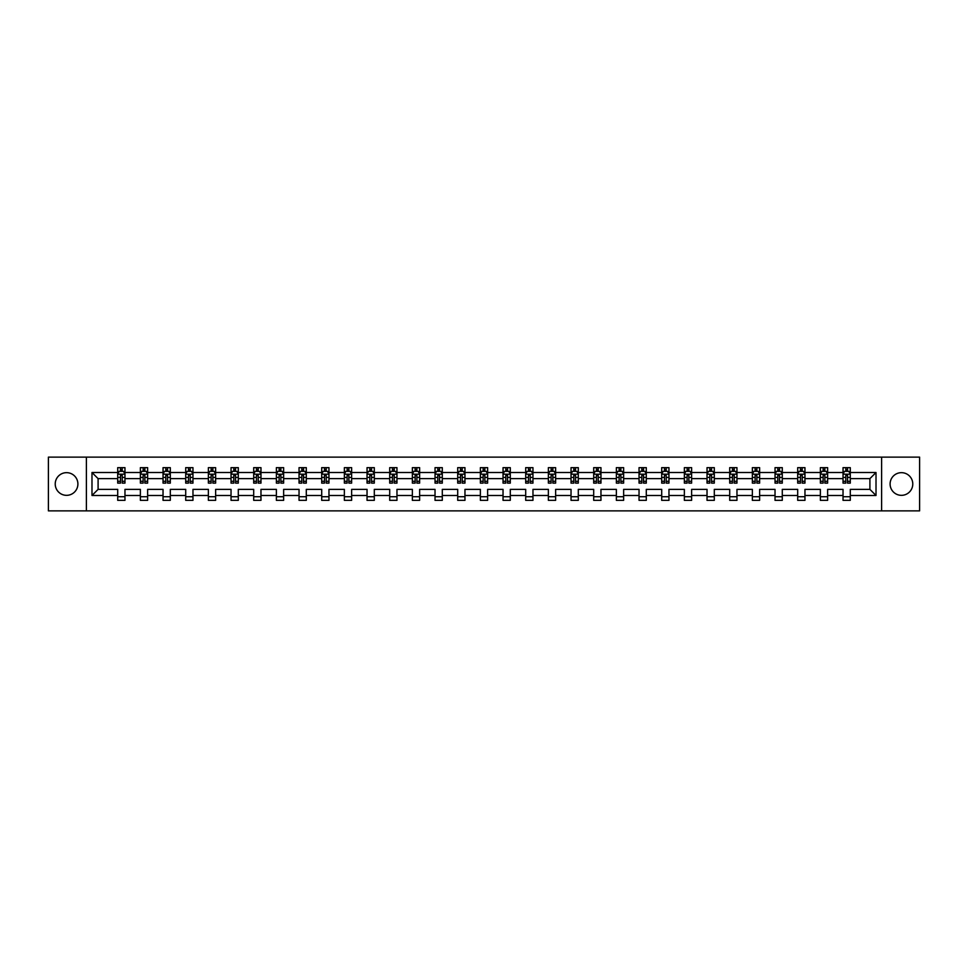 <?xml version="1.0" encoding="UTF-8"?>
<svg xmlns="http://www.w3.org/2000/svg" width="968" height="968" viewBox="0 0 968 968"><rect width="100%" height="100%" fill="white"/><g stroke="black" fill="none" stroke-linecap="round" stroke-linejoin="round"><path stroke-width="1.45" d="M901.438 472.662A11.338 11.338 0 0 0 890.1 484A11.338 11.338 0 0 0 901.438 495.338A11.338 11.338 0 0 0 912.776 484A11.338 11.338 0 0 0 901.438 472.662M66.562 472.662A11.338 11.338 0 0 0 55.224 484A11.338 11.338 0 0 0 66.562 495.338A11.338 11.338 0 0 0 77.9 484A11.338 11.338 0 0 0 66.562 472.662M881.606 457.126L48.4 457.126L48.4 510.874L919.6 510.874L919.6 457.126L881.606 457.126L881.606 510.874M850.291 495.483L850.291 489.372L869.905 489.372L876.016 495.483L850.291 495.483L850.291 500.347L843.031 500.347L843.031 495.483L827.628 495.483L827.628 500.347L820.368 500.347L820.368 495.483L804.965 495.483L804.965 500.347L797.692 500.347L797.692 495.483L782.289 495.483L782.289 500.347L775.029 500.347L775.029 495.483L759.626 495.483L759.626 500.347L752.366 500.347L752.366 495.483L736.963 495.483L736.963 500.347L729.703 500.347L729.703 495.483L714.299 495.483L714.299 500.347L707.027 500.347L707.027 495.483L691.624 495.483L691.624 500.347L684.364 500.347L684.364 495.483L668.961 495.483L668.961 500.347L661.701 500.347L661.701 495.483L646.297 495.483L646.297 500.347L639.037 500.347L639.037 495.483L623.634 495.483L623.634 500.347L616.362 500.347L616.362 495.483L600.959 495.483L600.959 500.347L593.699 500.347L593.699 495.483L578.295 495.483L578.295 500.347L571.035 500.347L571.035 495.483L555.632 495.483L555.632 500.347L548.372 500.347L548.372 495.483L532.969 495.483L532.969 500.347L525.697 500.347L525.697 495.483L510.293 495.483L510.293 500.347L503.033 500.347L503.033 495.483L487.63 495.483L487.63 500.347L480.37 500.347L480.37 495.483L464.967 495.483L464.967 500.347L457.707 500.347L457.707 495.483L442.303 495.483L442.303 500.347L435.031 500.347L435.031 495.483L419.628 495.483L419.628 500.347L412.368 500.347L412.368 495.483L396.965 495.483L396.965 500.347L389.705 500.347L389.705 495.483L374.301 495.483L374.301 500.347L367.041 500.347L367.041 495.483L351.638 495.483L351.638 500.347L344.366 500.347L344.366 495.483L328.963 495.483L328.963 500.347L321.703 500.347L321.703 495.483L306.299 495.483L306.299 500.347L299.039 500.347L299.039 495.483L283.636 495.483L283.636 500.347L276.376 500.347L276.376 495.483L260.973 495.483L260.973 500.347L253.701 500.347L253.701 495.483L238.297 495.483L238.297 500.347L231.037 500.347L231.037 495.483L215.634 495.483L215.634 500.347L208.374 500.347L208.374 495.483L192.971 495.483L192.971 500.347L185.711 500.347L185.711 495.483L170.308 495.483L170.308 500.347L163.035 500.347L163.035 495.483L147.632 495.483L147.632 500.347L140.372 500.347L140.372 495.483L124.969 495.483L124.969 500.347L117.709 500.347L117.709 495.483L91.984 495.483L91.984 472.517L117.709 472.517L117.709 467.653L124.969 467.653L124.969 472.517L140.372 472.517L140.372 467.653L147.632 467.653L147.632 472.517L163.035 472.517L163.035 467.653L170.308 467.653L170.308 472.517L185.711 472.517L185.711 467.653L192.971 467.653L192.971 472.517L208.374 472.517L208.374 467.653L215.634 467.653L215.634 472.517L231.037 472.517L231.037 467.653L238.297 467.653L238.297 472.517L253.701 472.517L253.701 467.653L260.973 467.653L260.973 472.517L276.376 472.517L276.376 467.653L283.636 467.653L283.636 472.517L299.039 472.517L299.039 467.653L306.299 467.653L306.299 472.517L321.703 472.517L321.703 467.653L328.963 467.653L328.963 472.517L344.366 472.517L344.366 467.653L351.638 467.653L351.638 472.517L367.041 472.517L367.041 467.653L374.301 467.653L374.301 472.517L389.705 472.517L389.705 467.653L396.965 467.653L396.965 472.517L412.368 472.517L412.368 467.653L419.628 467.653L419.628 472.517L435.031 472.517L435.031 467.653L442.303 467.653L442.303 472.517L457.707 472.517L457.707 467.653L464.967 467.653L464.967 472.517L480.37 472.517L480.37 467.653L487.63 467.653L487.63 472.517L503.033 472.517L503.033 467.653L510.293 467.653L510.293 472.517L525.697 472.517L525.697 467.653L532.969 467.653L532.969 472.517L548.372 472.517L548.372 467.653L555.632 467.653L555.632 472.517L571.035 472.517L571.035 467.653L578.295 467.653L578.295 472.517L593.699 472.517L593.699 467.653L600.959 467.653L600.959 472.517L616.362 472.517L616.362 467.653L623.634 467.653L623.634 472.517L639.037 472.517L639.037 467.653L646.297 467.653L646.297 472.517L661.701 472.517L661.701 467.653L668.961 467.653L668.961 472.517L684.364 472.517L684.364 467.653L691.624 467.653L691.624 472.517L707.027 472.517L707.027 467.653L714.299 467.653L714.299 472.517L729.703 472.517L729.703 467.653L736.963 467.653L736.963 472.517L752.366 472.517L752.366 467.653L759.626 467.653L759.626 472.517L775.029 472.517L775.029 467.653L782.289 467.653L782.289 472.517L797.692 472.517L797.692 467.653L804.965 467.653L804.965 472.517L820.368 472.517L820.368 467.653L827.628 467.653L827.628 472.517L843.031 472.517L843.031 467.653L850.291 467.653L850.291 472.517L876.016 472.517L876.016 495.483M86.394 510.874L86.394 457.126M843.031 472.517L843.031 478.628L827.628 478.628L827.628 472.517M827.628 495.483L827.628 489.372L843.031 489.372L843.031 495.483M820.368 472.517L820.368 478.628L804.965 478.628L804.965 472.517M804.965 495.483L804.965 489.372L820.368 489.372L820.368 495.483M797.692 472.517L797.692 478.628L782.289 478.628L782.289 472.517M782.289 495.483L782.289 489.372L797.692 489.372L797.692 495.483M775.029 472.517L775.029 478.628L759.626 478.628L759.626 472.517M759.626 495.483L759.626 489.372L775.029 489.372L775.029 495.483M752.366 472.517L752.366 478.628L736.963 478.628L736.963 472.517M736.963 495.483L736.963 489.372L752.366 489.372L752.366 495.483M729.703 472.517L729.703 478.628L714.299 478.628L714.299 472.517M714.299 495.483L714.299 489.372L729.703 489.372L729.703 495.483M707.027 472.517L707.027 478.628L691.624 478.628L691.624 472.517M691.624 495.483L691.624 489.372L707.027 489.372L707.027 495.483M684.364 472.517L684.364 478.628L668.961 478.628L668.961 472.517M668.961 495.483L668.961 489.372L684.364 489.372L684.364 495.483M661.701 472.517L661.701 478.628L646.297 478.628L646.297 472.517M646.297 495.483L646.297 489.372L661.701 489.372L661.701 495.483M639.037 472.517L639.037 478.628L623.634 478.628L623.634 472.517M623.634 495.483L623.634 489.372L639.037 489.372L639.037 495.483M616.362 472.517L616.362 478.628L600.959 478.628L600.959 472.517M600.959 495.483L600.959 489.372L616.362 489.372L616.362 495.483M593.699 472.517L593.699 478.628L578.295 478.628L578.295 472.517M578.295 495.483L578.295 489.372L593.699 489.372L593.699 495.483M571.035 472.517L571.035 478.628L555.632 478.628L555.632 472.517M555.632 495.483L555.632 489.372L571.035 489.372L571.035 495.483M548.372 472.517L548.372 478.628L532.969 478.628L532.969 472.517M532.969 495.483L532.969 489.372L548.372 489.372L548.372 495.483M525.697 472.517L525.697 478.628L510.293 478.628L510.293 472.517M510.293 495.483L510.293 489.372L525.697 489.372L525.697 495.483M503.033 472.517L503.033 478.628L487.63 478.628L487.63 472.517M487.63 495.483L487.63 489.372L503.033 489.372L503.033 495.483M480.37 472.517L480.37 478.628L464.967 478.628L464.967 472.517M464.967 495.483L464.967 489.372L480.37 489.372L480.37 495.483M457.707 472.517L457.707 478.628L442.303 478.628L442.303 472.517M442.303 495.483L442.303 489.372L457.707 489.372L457.707 495.483M435.031 472.517L435.031 478.628L419.628 478.628L419.628 472.517M419.628 495.483L419.628 489.372L435.031 489.372L435.031 495.483M412.368 472.517L412.368 478.628L396.965 478.628L396.965 472.517M396.965 495.483L396.965 489.372L412.368 489.372L412.368 495.483M389.705 472.517L389.705 478.628L374.301 478.628L374.301 472.517M374.301 495.483L374.301 489.372L389.705 489.372L389.705 495.483M367.041 472.517L367.041 478.628L351.638 478.628L351.638 472.517M351.638 495.483L351.638 489.372L367.041 489.372L367.041 495.483M344.366 472.517L344.366 478.628L328.963 478.628L328.963 472.517M328.963 495.483L328.963 489.372L344.366 489.372L344.366 495.483M321.703 472.517L321.703 478.628L306.299 478.628L306.299 472.517M306.299 495.483L306.299 489.372L321.703 489.372L321.703 495.483M299.039 472.517L299.039 478.628L283.636 478.628L283.636 472.517M283.636 495.483L283.636 489.372L299.039 489.372L299.039 495.483M276.376 472.517L276.376 478.628L260.973 478.628L260.973 472.517M260.973 495.483L260.973 489.372L276.376 489.372L276.376 495.483M253.701 472.517L253.701 478.628L238.297 478.628L238.297 472.517M238.297 495.483L238.297 489.372L253.701 489.372L253.701 495.483M231.037 472.517L231.037 478.628L215.634 478.628L215.634 472.517M215.634 495.483L215.634 489.372L231.037 489.372L231.037 495.483M208.374 472.517L208.374 478.628L192.971 478.628L192.971 472.517M192.971 495.483L192.971 489.372L208.374 489.372L208.374 495.483M185.711 472.517L185.711 478.628L170.308 478.628L170.308 472.517M170.308 495.483L170.308 489.372L185.711 489.372L185.711 495.483M163.035 472.517L163.035 478.628L147.632 478.628L147.632 472.517M147.632 495.483L147.632 489.372L163.035 489.372L163.035 495.483M140.372 472.517L140.372 478.628L124.969 478.628L124.969 472.517M124.969 495.483L124.969 489.372L140.372 489.372L140.372 495.483M117.709 472.517L117.709 478.628L98.095 478.628L98.095 489.372L117.709 489.372L117.709 495.483M91.984 472.517L98.095 478.628M869.905 489.372L869.905 478.628L850.291 478.628L850.291 472.517M845.79 471.283L847.532 471.283M823.127 471.283L824.869 471.283M800.451 471.283L802.206 471.283M777.788 471.283L779.53 471.283M755.125 471.283L756.867 471.283M732.461 471.283L734.204 471.283M709.786 471.283L711.54 471.283M687.123 471.283L688.865 471.283M664.459 471.283L666.202 471.283M641.796 471.283L643.538 471.283M619.121 471.283L620.875 471.283M596.457 471.283L598.2 471.283M573.794 471.283L575.536 471.283M551.131 471.283L552.873 471.283M528.455 471.283L530.21 471.283M505.792 471.283L507.534 471.283M483.129 471.283L484.871 471.283M460.466 471.283L462.208 471.283M437.79 471.283L439.545 471.283M415.127 471.283L416.869 471.283M392.464 471.283L394.206 471.283M369.8 471.283L371.543 471.283M347.125 471.283L348.879 471.283M324.461 471.283L326.204 471.283M301.798 471.283L303.541 471.283M279.135 471.283L280.877 471.283M256.459 471.283L258.214 471.283M233.796 471.283L235.539 471.283M211.133 471.283L212.875 471.283M188.47 471.283L190.212 471.283M165.794 471.283L167.549 471.283M143.131 471.283L144.873 471.283M120.468 471.283L122.21 471.283M117.709 496.717L124.969 496.717M140.372 496.717L147.632 496.717M163.035 496.717L170.308 496.717M185.711 496.717L192.971 496.717M208.374 496.717L215.634 496.717M231.037 496.717L238.297 496.717M253.701 496.717L260.973 496.717M276.376 496.717L283.636 496.717M299.039 496.717L306.299 496.717M321.703 496.717L328.963 496.717M344.366 496.717L351.638 496.717M367.041 496.717L374.301 496.717M389.705 496.717L396.965 496.717M412.368 496.717L419.628 496.717M435.031 496.717L442.303 496.717M457.707 496.717L464.967 496.717M480.37 496.717L487.63 496.717M503.033 496.717L510.293 496.717M525.697 496.717L532.969 496.717M548.372 496.717L555.632 496.717M571.035 496.717L578.295 496.717M593.699 496.717L600.959 496.717M616.362 496.717L623.634 496.717M639.037 496.717L646.297 496.717M661.701 496.717L668.961 496.717M684.364 496.717L691.624 496.717M707.027 496.717L714.299 496.717M729.703 496.717L736.963 496.717M752.366 496.717L759.626 496.717M775.029 496.717L782.289 496.717M797.692 496.717L804.965 496.717M820.368 496.717L827.628 496.717M843.031 496.717L850.291 496.717M98.095 489.372L91.984 495.483M876.016 472.517L869.905 478.628M122.21 469.541L120.468 469.541M119.076 471.537L117.709 471.537L117.709 467.653L120.468 467.653L120.468 471.356M117.709 481.302L117.709 483.129L120.468 483.129L120.468 481.302L117.709 481.302L117.709 478.628M124.969 478.628L124.969 483.129L122.21 483.129L122.21 475.361L120.468 475.361L120.468 481.302M123.602 471.537L124.969 471.537L124.969 467.653L122.21 467.653L122.21 471.356M124.969 474.259L123.517 471.356L119.161 471.356L117.709 474.259M144.873 469.541L143.131 469.541M141.739 471.537L140.372 471.537L140.372 467.653L143.131 467.653L143.131 471.356M140.372 481.302L140.372 483.129L143.131 483.129L143.131 481.302L140.372 481.302L140.372 478.628M147.632 478.628L147.632 483.129L144.873 483.129L144.873 475.361L143.131 475.361L143.131 481.302M146.277 471.537L147.632 471.537L147.632 467.653L144.873 467.653L144.873 471.356M147.632 474.259L146.18 471.356L141.824 471.356L140.372 474.259M167.549 469.541L165.794 469.541M164.403 471.537L163.035 471.537L163.035 467.653L165.794 467.653L165.794 471.356M163.035 481.302L163.035 483.129L165.794 483.129L165.794 481.302L163.035 481.302L163.035 478.628M170.308 478.628L170.308 483.129L167.549 483.129L167.549 475.361L165.794 475.361L165.794 481.302M168.94 471.537L170.308 471.537L170.308 467.653L167.549 467.653L167.549 471.356M170.308 474.259L168.856 471.356L164.487 471.356L163.035 474.259M190.212 469.541L188.47 469.541M187.066 471.537L185.711 471.537L185.711 467.653L188.47 467.653L188.47 471.356M185.711 481.302L185.711 483.129L188.47 483.129L188.47 481.302L185.711 481.302L185.711 478.628M192.971 478.628L192.971 483.129L190.212 483.129L190.212 475.361L188.47 475.361L188.47 481.302M191.603 471.537L192.971 471.537L192.971 467.653L190.212 467.653L190.212 471.356M192.971 474.259L191.519 471.356L187.163 471.356L185.711 474.259M212.875 469.541L211.133 469.541M209.741 471.537L208.374 471.537L208.374 467.653L211.133 467.653L211.133 471.356M208.374 481.302L208.374 483.129L211.133 483.129L211.133 481.302L208.374 481.302L208.374 478.628M215.634 478.628L215.634 483.129L212.875 483.129L212.875 475.361L211.133 475.361L211.133 481.302M214.267 471.537L215.634 471.537L215.634 467.653L212.875 467.653L212.875 471.356M215.634 474.259L214.182 471.356L209.826 471.356L208.374 474.259M235.539 469.541L233.796 469.541M232.405 471.537L231.037 471.537L231.037 467.653L233.796 467.653L233.796 471.356M231.037 481.302L231.037 483.129L233.796 483.129L233.796 481.302L231.037 481.302L231.037 478.628M238.297 478.628L238.297 483.129L235.539 483.129L235.539 475.361L233.796 475.361L233.796 481.302M236.942 471.537L238.297 471.537L238.297 467.653L235.539 467.653L235.539 471.356M238.297 474.259L236.845 471.356L232.489 471.356L231.037 474.259M258.214 469.541L256.459 469.541M255.068 471.537L253.701 471.537L253.701 467.653L256.459 467.653L256.459 471.356M253.701 481.302L253.701 483.129L256.459 483.129L256.459 481.302L253.701 481.302L253.701 478.628M260.973 478.628L260.973 483.129L258.214 483.129L258.214 475.361L256.459 475.361L256.459 481.302M259.606 471.537L260.973 471.537L260.973 467.653L258.214 467.653L258.214 471.356M260.973 474.259L259.521 471.356L255.153 471.356L253.701 474.259M280.877 469.541L279.135 469.541M277.731 471.537L276.376 471.537L276.376 467.653L279.135 467.653L279.135 471.356M276.376 481.302L276.376 483.129L279.135 483.129L279.135 481.302L276.376 481.302L276.376 478.628M283.636 478.628L283.636 483.129L280.877 483.129L280.877 475.361L279.135 475.361L279.135 481.302M282.269 471.537L283.636 471.537L283.636 467.653L280.877 467.653L280.877 471.356M283.636 474.259L282.184 471.356L277.828 471.356L276.376 474.259M303.541 469.541L301.798 469.541M300.407 471.537L299.039 471.537L299.039 467.653L301.798 467.653L301.798 471.356M299.039 481.302L299.039 483.129L301.798 483.129L301.798 481.302L299.039 481.302L299.039 478.628M306.299 478.628L306.299 483.129L303.541 483.129L303.541 475.361L301.798 475.361L301.798 481.302M304.932 471.537L306.299 471.537L306.299 467.653L303.541 467.653L303.541 471.356M306.299 474.259L304.847 471.356L300.491 471.356L299.039 474.259M326.204 469.541L324.461 469.541M323.07 471.537L321.703 471.537L321.703 467.653L324.461 467.653L324.461 471.356M321.703 481.302L321.703 483.129L324.461 483.129L324.461 481.302L321.703 481.302L321.703 478.628M328.963 478.628L328.963 483.129L326.204 483.129L326.204 475.361L324.461 475.361L324.461 481.302M327.608 471.537L328.963 471.537L328.963 467.653L326.204 467.653L326.204 471.356M328.963 474.259L327.511 471.356L323.155 471.356L321.703 474.259M348.879 469.541L347.125 469.541M345.733 471.537L344.366 471.537L344.366 467.653L347.125 467.653L347.125 471.356M344.366 481.302L344.366 483.129L347.125 483.129L347.125 481.302L344.366 481.302L344.366 478.628M351.638 478.628L351.638 483.129L348.879 483.129L348.879 475.361L347.125 475.361L347.125 481.302M350.271 471.537L351.638 471.537L351.638 467.653L348.879 467.653L348.879 471.356M351.638 474.259L350.186 471.356L345.818 471.356L344.366 474.259M371.543 469.541L369.8 469.541M368.397 471.537L367.041 471.537L367.041 467.653L369.8 467.653L369.8 471.356M367.041 481.302L367.041 483.129L369.8 483.129L369.8 481.302L367.041 481.302L367.041 478.628M374.301 478.628L374.301 483.129L371.543 483.129L371.543 475.361L369.8 475.361L369.8 481.302M372.934 471.537L374.301 471.537L374.301 467.653L371.543 467.653L371.543 471.356M374.301 474.259L372.849 471.356L368.493 471.356L367.041 474.259M394.206 469.541L392.464 469.541M391.072 471.537L389.705 471.537L389.705 467.653L392.464 467.653L392.464 471.356M389.705 481.302L389.705 483.129L392.464 483.129L392.464 481.302L389.705 481.302L389.705 478.628M396.965 478.628L396.965 483.129L394.206 483.129L394.206 475.361L392.464 475.361L392.464 481.302M395.597 471.537L396.965 471.537L396.965 467.653L394.206 467.653L394.206 471.356M396.965 474.259L395.513 471.356L391.157 471.356L389.705 474.259M416.869 469.541L415.127 469.541M413.735 471.537L412.368 471.537L412.368 467.653L415.127 467.653L415.127 471.356M412.368 481.302L412.368 483.129L415.127 483.129L415.127 481.302L412.368 481.302L412.368 478.628M419.628 478.628L419.628 483.129L416.869 483.129L416.869 475.361L415.127 475.361L415.127 481.302M418.273 471.537L419.628 471.537L419.628 467.653L416.869 467.653L416.869 471.356M419.628 474.259L418.176 471.356L413.82 471.356L412.368 474.259M439.545 469.541L437.79 469.541M436.399 471.537L435.031 471.537L435.031 467.653L437.79 467.653L437.79 471.356M435.031 481.302L435.031 483.129L437.79 483.129L437.79 481.302L435.031 481.302L435.031 478.628M442.303 478.628L442.303 483.129L439.545 483.129L439.545 475.361L437.79 475.361L437.79 481.302M440.936 471.537L442.303 471.537L442.303 467.653L439.545 467.653L439.545 471.356M442.303 474.259L440.851 471.356L436.483 471.356L435.031 474.259M462.208 469.541L460.466 469.541M459.062 471.537L457.707 471.537L457.707 467.653L460.466 467.653L460.466 471.356M457.707 481.302L457.707 483.129L460.466 483.129L460.466 481.302L457.707 481.302L457.707 478.628M464.967 478.628L464.967 483.129L462.208 483.129L462.208 475.361L460.466 475.361L460.466 481.302M463.599 471.537L464.967 471.537L464.967 467.653L462.208 467.653L462.208 471.356M464.967 474.259L463.515 471.356L459.159 471.356L457.707 474.259M484.871 469.541L483.129 469.541M481.737 471.537L480.37 471.537L480.37 467.653L483.129 467.653L483.129 471.356M480.37 481.302L480.37 483.129L483.129 483.129L483.129 481.302L480.37 481.302L480.37 478.628M487.63 478.628L487.63 483.129L484.871 483.129L484.871 475.361L483.129 475.361L483.129 481.302M486.263 471.537L487.63 471.537L487.63 467.653L484.871 467.653L484.871 471.356M487.63 474.259L486.178 471.356L481.822 471.356L480.37 474.259M507.534 469.541L505.792 469.541M504.401 471.537L503.033 471.537L503.033 467.653L505.792 467.653L505.792 471.356M503.033 481.302L503.033 483.129L505.792 483.129L505.792 481.302L503.033 481.302L503.033 478.628M510.293 478.628L510.293 483.129L507.534 483.129L507.534 475.361L505.792 475.361L505.792 481.302M508.938 471.537L510.293 471.537L510.293 467.653L507.534 467.653L507.534 471.356M510.293 474.259L508.841 471.356L504.485 471.356L503.033 474.259M530.21 469.541L528.455 469.541M527.064 471.537L525.697 471.537L525.697 467.653L528.455 467.653L528.455 471.356M525.697 481.302L525.697 483.129L528.455 483.129L528.455 481.302L525.697 481.302L525.697 478.628M532.969 478.628L532.969 483.129L530.21 483.129L530.21 475.361L528.455 475.361L528.455 481.302M531.601 471.537L532.969 471.537L532.969 467.653L530.21 467.653L530.21 471.356M532.969 474.259L531.517 471.356L527.149 471.356L525.697 474.259M552.873 469.541L551.131 469.541M549.727 471.537L548.372 471.537L548.372 467.653L551.131 467.653L551.131 471.356M548.372 481.302L548.372 483.129L551.131 483.129L551.131 481.302L548.372 481.302L548.372 478.628M555.632 478.628L555.632 483.129L552.873 483.129L552.873 475.361L551.131 475.361L551.131 481.302M554.265 471.537L555.632 471.537L555.632 467.653L552.873 467.653L552.873 471.356M555.632 474.259L554.18 471.356L549.824 471.356L548.372 474.259M575.536 469.541L573.794 469.541M572.403 471.537L571.035 471.537L571.035 467.653L573.794 467.653L573.794 471.356M571.035 481.302L571.035 483.129L573.794 483.129L573.794 481.302L571.035 481.302L571.035 478.628M578.295 478.628L578.295 483.129L575.536 483.129L575.536 475.361L573.794 475.361L573.794 481.302M576.928 471.537L578.295 471.537L578.295 467.653L575.536 467.653L575.536 471.356M578.295 474.259L576.843 471.356L572.487 471.356L571.035 474.259M598.2 469.541L596.457 469.541M595.066 471.537L593.699 471.537L593.699 467.653L596.457 467.653L596.457 471.356M593.699 481.302L593.699 483.129L596.457 483.129L596.457 481.302L593.699 481.302L593.699 478.628M600.959 478.628L600.959 483.129L598.2 483.129L598.2 475.361L596.457 475.361L596.457 481.302M599.603 471.537L600.959 471.537L600.959 467.653L598.2 467.653L598.2 471.356M600.959 474.259L599.507 471.356L595.151 471.356L593.699 474.259M620.875 469.541L619.121 469.541M617.729 471.537L616.362 471.537L616.362 467.653L619.121 467.653L619.121 471.356M616.362 481.302L616.362 483.129L619.121 483.129L619.121 481.302L616.362 481.302L616.362 478.628M623.634 478.628L623.634 483.129L620.875 483.129L620.875 475.361L619.121 475.361L619.121 481.302M622.267 471.537L623.634 471.537L623.634 467.653L620.875 467.653L620.875 471.356M623.634 474.259L622.182 471.356L617.814 471.356L616.362 474.259M643.538 469.541L641.796 469.541M640.392 471.537L639.037 471.537L639.037 467.653L641.796 467.653L641.796 471.356M639.037 481.302L639.037 483.129L641.796 483.129L641.796 481.302L639.037 481.302L639.037 478.628M646.297 478.628L646.297 483.129L643.538 483.129L643.538 475.361L641.796 475.361L641.796 481.302M644.93 471.537L646.297 471.537L646.297 467.653L643.538 467.653L643.538 471.356M646.297 474.259L644.845 471.356L640.489 471.356L639.037 474.259M666.202 469.541L664.459 469.541M663.068 471.537L661.701 471.537L661.701 467.653L664.459 467.653L664.459 471.356M661.701 481.302L661.701 483.129L664.459 483.129L664.459 481.302L661.701 481.302L661.701 478.628M668.961 478.628L668.961 483.129L666.202 483.129L666.202 475.361L664.459 475.361L664.459 481.302M667.593 471.537L668.961 471.537L668.961 467.653L666.202 467.653L666.202 471.356M668.961 474.259L667.509 471.356L663.153 471.356L661.701 474.259M688.865 469.541L687.123 469.541M685.731 471.537L684.364 471.537L684.364 467.653L687.123 467.653L687.123 471.356M684.364 481.302L684.364 483.129L687.123 483.129L687.123 481.302L684.364 481.302L684.364 478.628M691.624 478.628L691.624 483.129L688.865 483.129L688.865 475.361L687.123 475.361L687.123 481.302M690.269 471.537L691.624 471.537L691.624 467.653L688.865 467.653L688.865 471.356M691.624 474.259L690.172 471.356L685.816 471.356L684.364 474.259M711.54 469.541L709.786 469.541M708.394 471.537L707.027 471.537L707.027 467.653L709.786 467.653L709.786 471.356M707.027 481.302L707.027 483.129L709.786 483.129L709.786 481.302L707.027 481.302L707.027 478.628M714.299 478.628L714.299 483.129L711.54 483.129L711.54 475.361L709.786 475.361L709.786 481.302M712.932 471.537L714.299 471.537L714.299 467.653L711.54 467.653L711.54 471.356M714.299 474.259L712.847 471.356L708.479 471.356L707.027 474.259M734.204 469.541L732.461 469.541M731.058 471.537L729.703 471.537L729.703 467.653L732.461 467.653L732.461 471.356M729.703 481.302L729.703 483.129L732.461 483.129L732.461 481.302L729.703 481.302L729.703 478.628M736.963 478.628L736.963 483.129L734.204 483.129L734.204 475.361L732.461 475.361L732.461 481.302M735.595 471.537L736.963 471.537L736.963 467.653L734.204 467.653L734.204 471.356M736.963 474.259L735.511 471.356L731.155 471.356L729.703 474.259M756.867 469.541L755.125 469.541M753.733 471.537L752.366 471.537L752.366 467.653L755.125 467.653L755.125 471.356M752.366 481.302L752.366 483.129L755.125 483.129L755.125 481.302L752.366 481.302L752.366 478.628M759.626 478.628L759.626 483.129L756.867 483.129L756.867 475.361L755.125 475.361L755.125 481.302M758.259 471.537L759.626 471.537L759.626 467.653L756.867 467.653L756.867 471.356M759.626 474.259L758.174 471.356L753.818 471.356L752.366 474.259M779.53 469.541L777.788 469.541M776.396 471.537L775.029 471.537L775.029 467.653L777.788 467.653L777.788 471.356M775.029 481.302L775.029 483.129L777.788 483.129L777.788 481.302L775.029 481.302L775.029 478.628M782.289 478.628L782.289 483.129L779.53 483.129L779.53 475.361L777.788 475.361L777.788 481.302M780.934 471.537L782.289 471.537L782.289 467.653L779.53 467.653L779.53 471.356M782.289 474.259L780.837 471.356L776.481 471.356L775.029 474.259M802.206 469.541L800.451 469.541M799.06 471.537L797.692 471.537L797.692 467.653L800.451 467.653L800.451 471.356M797.692 481.302L797.692 483.129L800.451 483.129L800.451 481.302L797.692 481.302L797.692 478.628M804.965 478.628L804.965 483.129L802.206 483.129L802.206 475.361L800.451 475.361L800.451 481.302M803.597 471.537L804.965 471.537L804.965 467.653L802.206 467.653L802.206 471.356M804.965 474.259L803.513 471.356L799.144 471.356L797.692 474.259M824.869 469.541L823.127 469.541M821.723 471.537L820.368 471.537L820.368 467.653L823.127 467.653L823.127 471.356M820.368 481.302L820.368 483.129L823.127 483.129L823.127 481.302L820.368 481.302L820.368 478.628M827.628 478.628L827.628 483.129L824.869 483.129L824.869 475.361L823.127 475.361L823.127 481.302M826.261 471.537L827.628 471.537L827.628 467.653L824.869 467.653L824.869 471.356M827.628 474.259L826.176 471.356L821.82 471.356L820.368 474.259M847.532 469.541L845.79 469.541M844.399 471.537L843.031 471.537L843.031 467.653L845.79 467.653L845.79 471.356M843.031 481.302L843.031 483.129L845.79 483.129L845.79 481.302L843.031 481.302L843.031 478.628M850.291 478.628L850.291 483.129L847.532 483.129L847.532 475.361L845.79 475.361L845.79 481.302M848.924 471.537L850.291 471.537L850.291 467.653L847.532 467.653L847.532 471.356M850.291 474.259L848.839 471.356L844.483 471.356L843.031 474.259M124.932 474.187L117.745 474.187M124.969 481.302L122.21 481.302M120.468 477.418L117.709 477.418M124.969 477.418L122.21 477.418M122.21 470.472L120.468 470.472M147.596 474.187L140.408 474.187M147.632 481.302L144.873 481.302M143.131 477.418L140.372 477.418M147.632 477.418L144.873 477.418M144.873 470.472L143.131 470.472M170.271 474.187L163.072 474.187M170.308 481.302L167.549 481.302M165.794 477.418L163.035 477.418M170.308 477.418L167.549 477.418M167.549 470.472L165.794 470.472M192.934 474.187L185.747 474.187M192.971 481.302L190.212 481.302M188.47 477.418L185.711 477.418M192.971 477.418L190.212 477.418M190.212 470.472L188.47 470.472M215.598 474.187L208.41 474.187M215.634 481.302L212.875 481.302M211.133 477.418L208.374 477.418M215.634 477.418L212.875 477.418M212.875 470.472L211.133 470.472M238.261 474.187L231.074 474.187M238.297 481.302L235.539 481.302M233.796 477.418L231.037 477.418M238.297 477.418L235.539 477.418M235.539 470.472L233.796 470.472M260.937 474.187L253.737 474.187M260.973 481.302L258.214 481.302M256.459 477.418L253.701 477.418M260.973 477.418L258.214 477.418M258.214 470.472L256.459 470.472M283.6 474.187L276.412 474.187M283.636 481.302L280.877 481.302M279.135 477.418L276.376 477.418M283.636 477.418L280.877 477.418M280.877 470.472L279.135 470.472M306.263 474.187L299.076 474.187M306.299 481.302L303.541 481.302M301.798 477.418L299.039 477.418M306.299 477.418L303.541 477.418M303.541 470.472L301.798 470.472M328.926 474.187L321.739 474.187M328.963 481.302L326.204 481.302M324.461 477.418L321.703 477.418M328.963 477.418L326.204 477.418M326.204 470.472L324.461 470.472M351.602 474.187L344.402 474.187M351.638 481.302L348.879 481.302M347.125 477.418L344.366 477.418M351.638 477.418L348.879 477.418M348.879 470.472L347.125 470.472M374.265 474.187L367.078 474.187M374.301 481.302L371.543 481.302M369.8 477.418L367.041 477.418M374.301 477.418L371.543 477.418M371.543 470.472L369.8 470.472M396.928 474.187L389.741 474.187M396.965 481.302L394.206 481.302M392.464 477.418L389.705 477.418M396.965 477.418L394.206 477.418M394.206 470.472L392.464 470.472M419.592 474.187L412.404 474.187M419.628 481.302L416.869 481.302M415.127 477.418L412.368 477.418M419.628 477.418L416.869 477.418M416.869 470.472L415.127 470.472M442.267 474.187L435.068 474.187M442.303 481.302L439.545 481.302M437.79 477.418L435.031 477.418M442.303 477.418L439.545 477.418M439.545 470.472L437.79 470.472M464.93 474.187L457.743 474.187M464.967 481.302L462.208 481.302M460.466 477.418L457.707 477.418M464.967 477.418L462.208 477.418M462.208 470.472L460.466 470.472M487.594 474.187L480.406 474.187M487.63 481.302L484.871 481.302M483.129 477.418L480.37 477.418M487.63 477.418L484.871 477.418M484.871 470.472L483.129 470.472M510.257 474.187L503.07 474.187M510.293 481.302L507.534 481.302M505.792 477.418L503.033 477.418M510.293 477.418L507.534 477.418M507.534 470.472L505.792 470.472M532.932 474.187L525.733 474.187M532.969 481.302L530.21 481.302M528.455 477.418L525.697 477.418M532.969 477.418L530.21 477.418M530.21 470.472L528.455 470.472M555.596 474.187L548.408 474.187M555.632 481.302L552.873 481.302M551.131 477.418L548.372 477.418M555.632 477.418L552.873 477.418M552.873 470.472L551.131 470.472M578.259 474.187L571.072 474.187M578.295 481.302L575.536 481.302M573.794 477.418L571.035 477.418M578.295 477.418L575.536 477.418M575.536 470.472L573.794 470.472M600.922 474.187L593.735 474.187M600.959 481.302L598.2 481.302M596.457 477.418L593.699 477.418M600.959 477.418L598.2 477.418M598.2 470.472L596.457 470.472M623.598 474.187L616.398 474.187M623.634 481.302L620.875 481.302M619.121 477.418L616.362 477.418M623.634 477.418L620.875 477.418M620.875 470.472L619.121 470.472M646.261 474.187L639.074 474.187M646.297 481.302L643.538 481.302M641.796 477.418L639.037 477.418M646.297 477.418L643.538 477.418M643.538 470.472L641.796 470.472M668.924 474.187L661.737 474.187M668.961 481.302L666.202 481.302M664.459 477.418L661.701 477.418M668.961 477.418L666.202 477.418M666.202 470.472L664.459 470.472M691.588 474.187L684.4 474.187M691.624 481.302L688.865 481.302M687.123 477.418L684.364 477.418M691.624 477.418L688.865 477.418M688.865 470.472L687.123 470.472M714.263 474.187L707.063 474.187M714.299 481.302L711.54 481.302M709.786 477.418L707.027 477.418M714.299 477.418L711.54 477.418M711.54 470.472L709.786 470.472M736.926 474.187L729.739 474.187M736.963 481.302L734.204 481.302M732.461 477.418L729.703 477.418M736.963 477.418L734.204 477.418M734.204 470.472L732.461 470.472M759.59 474.187L752.402 474.187M759.626 481.302L756.867 481.302M755.125 477.418L752.366 477.418M759.626 477.418L756.867 477.418M756.867 470.472L755.125 470.472M782.253 474.187L775.065 474.187M782.289 481.302L779.53 481.302M777.788 477.418L775.029 477.418M782.289 477.418L779.53 477.418M779.53 470.472L777.788 470.472M804.928 474.187L797.729 474.187M804.965 481.302L802.206 481.302M800.451 477.418L797.692 477.418M804.965 477.418L802.206 477.418M802.206 470.472L800.451 470.472M827.592 474.187L820.404 474.187M827.628 481.302L824.869 481.302M823.127 477.418L820.368 477.418M827.628 477.418L824.869 477.418M824.869 470.472L823.127 470.472M850.255 474.187L843.067 474.187M850.291 481.302L847.532 481.302M845.79 477.418L843.031 477.418M850.291 477.418L847.532 477.418M847.532 470.472L845.79 470.472"/></g></svg>
